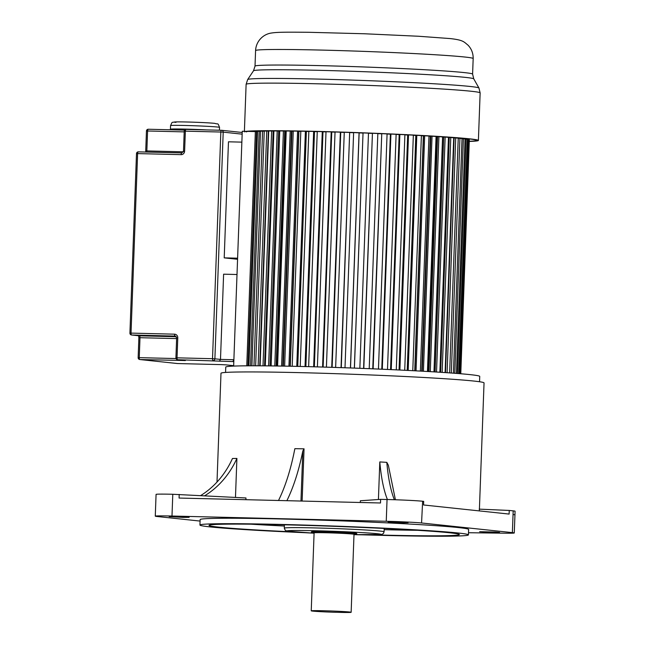 <?xml version="1.0" encoding="UTF-8"?>
<svg xmlns="http://www.w3.org/2000/svg" width="645" height="645" viewBox="0 0 645 645"><rect width="100%" height="100%" fill="white"/><g stroke="black" fill="none" stroke-linecap="round" stroke-linejoin="round"><path stroke-width="0.97" d="M245.906 499.69L245.971 497.964L172.787 494.272A27.227 0.79 -177.9 0 0 156.074 494.384L155.276 516.145A27.227 0.79 2.1 0 1 171.989 516.032L386.25 521.273A27.227 0.79 2.1 0 1 421.564 522.974L512.372 532.625A24.679 0.718 2.1 0 1 514.275 532.972A24.679 0.718 2.1 0 1 505.269 533.197L468.512 532.73M204.667 495.771A88.349 77.078 89.1 0 0 236.9 458.434L232.466 458.498A88.349 77.078 -90.9 0 1 200.684 495.562M235.473 497.408L236.9 458.434M286.88 500.689A140.626 54.341 91.4 0 0 302.811 451L304.045 448.823L294.854 448.678A140.626 54.341 -88.6 0 1 278.511 500.488M479.348 510.913L484.04 382.912A131.612 3.822 -177.9 0 0 301.796 372.697A131.612 3.822 -177.9 0 0 220.993 373.262L217.002 482.065M179.213 494.425L179.076 498.053L380.494 502.987L380.631 499.359L360.353 500.762L360.289 502.487M394.369 499.73A88.349 23.309 92.6 0 1 386.807 462.352L379.8 461.933L378.422 499.512M386.807 462.352L388.355 465.263L395.409 499.762M380.631 499.359L387.048 499.512A27.227 0.79 -177.9 0 1 422.644 501.246L423.692 501.359L423.563 504.979L509.115 514.073L509.252 510.445L479.211 509.139M509.252 510.445L513.186 510.864A24.679 0.718 -177.9 0 1 515.081 511.211L514.944 514.855M512.372 532.625L513.186 510.864M200.087 521.071L157.38 516.532A27.227 0.79 2.1 0 1 155.276 516.145M493.465 532.472L499.593 532.431L495.15 532.028L479.638 531.698L493.465 532.472M183.003 517.395L189.13 517.346L184.688 516.943L169.175 516.621L183.003 517.395M401.956 522.748L408.092 522.708L403.649 522.305L388.137 521.974L401.956 522.748M468.431 534.89L468.633 529.448A134.337 3.902 -177.9 0 0 282.623 519.023A134.337 3.902 -177.9 0 0 200.135 519.604L199.942 525.038A134.337 3.902 2.1 0 1 282.421 524.466A134.337 3.902 2.1 0 1 468.431 534.89A134.337 3.902 2.1 0 1 385.952 535.463A134.337 3.902 2.1 0 1 362.683 534.826M422.636 501.246L421.564 522.974M379.8 461.933A88.349 23.309 -87.4 0 0 387.419 499.52M305.408 532.722A134.337 3.902 2.1 0 1 199.942 525.038M374.173 534.882A125.259 3.636 -177.9 0 0 382.453 535.092A125.259 3.636 -177.9 0 0 459.361 534.552A125.259 3.636 -177.9 0 0 285.92 524.837A125.259 3.636 -177.9 0 0 209.012 525.377A125.259 3.636 -177.9 0 0 293.951 531.94M356.725 534.423L356.766 533.52A22.688 0.661 -177.9 0 0 325.338 531.754A22.688 0.661 -177.9 0 0 311.406 531.851L311.374 532.762A22.688 0.661 2.1 0 1 325.306 532.665A22.688 0.661 2.1 0 1 356.725 534.423A22.688 0.661 2.1 0 1 354 534.632M314.083 533.173A22.688 0.661 2.1 0 1 311.374 532.762M351.146 612.299L354.008 534.326A19.971 0.581 -177.9 0 0 326.354 532.77A19.971 0.581 -177.9 0 0 314.099 532.859L311.237 610.831A19.971 0.581 2.1 0 1 331.216 610.984A19.971 0.581 2.1 0 1 351.146 612.299A19.971 0.581 2.1 0 1 344.349 612.484L332.627 612.194A19.971 0.581 2.1 0 1 311.237 610.831M479.541 381.743L479.735 376.398A127.073 3.693 -177.9 0 0 303.779 366.537A127.073 3.693 -177.9 0 0 225.758 367.086L225.565 372.431M257.532 131.459L255.356 131.524L246.769 365.82M248.938 365.804L257.54 131.338L260.499 131.306M264.24 131.193L260.507 131.185L251.905 365.796M259.75 365.812L268.352 131.104L266.74 131.024L264.24 131.072L255.638 365.804M264.555 365.852L273.166 131.048L271.634 130.967L268.723 130.991L260.112 365.82M273.891 131.153L273.158 131.112M270.029 365.909L278.648 131.032L277.205 130.951L273.899 130.951L265.288 365.852M271.102 365.917L279.712 131.161A103.474 3.007 -177.9 0 0 279.712 131.161L278.64 131.104M276.141 365.989L284.751 131.056L283.413 130.975L279.753 130.951L271.134 365.917M276.939 365.997L285.55 131.177A103.474 3.007 2.1 0 1 286.211 131.185A103.474 3.007 -177.9 0 0 285.55 131.177L284.751 131.129M282.833 366.094L291.451 131.112L290.218 131.032L286.219 130.991L277.6 366.005M283.349 366.102L291.959 131.225A103.474 3.007 2.1 0 1 293.249 131.241A103.474 3.007 -177.9 0 0 291.959 131.225L291.443 131.193M290.057 366.231L298.675 131.209L297.571 131.129L293.257 131.072L284.639 366.126M290.29 366.231L298.901 131.314A103.474 3.007 2.1 0 1 300.812 131.346A103.474 3.007 -177.9 0 0 298.901 131.314L298.675 131.298M297.764 366.392L306.383 131.346L305.399 131.266L300.82 131.185L292.201 366.271M308.834 131.483A103.474 3.007 -177.9 0 0 306.375 131.435A103.474 3.007 2.1 0 1 308.834 131.483M305.883 366.586L314.502 131.516L313.655 131.435L308.842 131.33L300.215 366.449M317.251 131.661A103.474 3.007 -177.9 0 0 314.502 131.604A103.474 3.007 2.1 0 1 317.251 131.661M314.357 366.811L322.984 131.717L322.282 131.636L317.259 131.516L308.641 366.658M326.007 131.878A103.474 3.007 -177.9 0 0 322.976 131.798A103.474 3.007 2.1 0 1 326.007 131.878M323.129 367.061L331.756 131.951L331.199 131.878L326.015 131.733L317.396 366.892M335.037 132.128A103.474 3.007 -177.9 0 0 331.748 132.031A103.474 3.007 2.1 0 1 335.037 132.128M332.127 367.336L340.753 132.217L340.35 132.152L335.045 131.991L326.418 367.158M344.261 132.41A103.474 3.007 -177.9 0 0 340.745 132.298A103.474 3.007 2.1 0 1 344.261 132.41M341.286 367.642L349.663 132.451L344.269 132.273L335.642 367.448M353.621 132.717A103.474 3.007 -177.9 0 0 349.904 132.588A103.474 3.007 2.1 0 1 353.621 132.717M350.525 367.964L359.144 132.83L353.621 132.58L345.002 367.771M362.966 133.047A103.474 3.007 -177.9 0 0 359.144 132.91A103.474 3.007 2.1 0 1 362.966 133.047M359.854 368.311L368.48 133.128L363.038 132.918L354.347 368.101M372.205 133.402A103.474 3.007 -177.9 0 0 368.472 133.257A103.474 3.007 2.1 0 1 372.205 133.402M369.214 368.682L377.841 133.499L372.439 133.281L363.587 368.456M381.372 133.781A103.474 3.007 -177.9 0 0 377.833 133.636A103.474 3.007 2.1 0 1 381.372 133.781M378.454 369.061L387.081 133.894L381.759 133.66L372.754 368.827M390.378 134.176A103.474 3.007 -177.9 0 0 387.073 134.031A103.474 3.007 2.1 0 1 390.378 134.176M381.767 369.206L390.386 134.095L390.926 134.063L396.119 134.297L387.5 369.456M399.174 134.587A103.474 3.007 -177.9 0 0 396.119 134.442A103.474 3.007 2.1 0 1 399.174 134.587M396.28 369.859L404.899 134.716L399.868 134.474L399.174 134.499L390.556 369.593M407.672 135.007A103.474 3.007 -177.9 0 0 404.891 134.87A103.474 3.007 2.1 0 1 407.672 135.007M404.721 370.27L413.348 135.152L408.511 134.902L407.68 134.918L399.061 369.996M415.823 135.434A103.474 3.007 -177.9 0 0 413.34 135.305A103.474 3.007 2.1 0 1 415.823 135.434M412.776 370.682L421.395 135.587L416.799 135.337L415.832 135.345L407.213 370.399M423.563 135.861L423.354 135.861A103.474 3.007 -177.9 0 0 421.395 135.748A103.474 3.007 2.1 0 1 423.354 135.861L414.743 370.786M420.371 371.093L428.99 136.03L424.668 135.773L423.563 135.773L414.945 370.794M430.828 136.288L430.336 136.288A103.474 3.007 -177.9 0 0 428.99 136.2A103.474 3.007 2.1 0 1 430.336 136.288L421.725 371.165M427.458 371.488L436.076 136.466L432.045 136.216L430.828 136.208L422.209 371.189M437.56 136.716L436.794 136.708A103.474 3.007 -177.9 0 0 436.068 136.659A103.474 3.007 2.1 0 1 436.794 136.708L428.183 371.528M433.972 371.875L442.583 136.901L438.898 136.651L437.56 136.643L428.949 371.576M443.712 137.135L442.672 137.119A103.474 3.007 -177.9 0 0 442.575 137.111A103.474 3.007 2.1 0 1 442.672 137.119L434.061 371.883M439.866 372.246L448.477 137.337L445.155 137.087L443.72 137.071L435.101 371.947M449.243 137.546L448.469 137.538M445.098 372.584L453.709 137.756L450.774 137.514L449.243 137.49L440.632 372.294M454.104 137.949L453.701 137.941M453.427 373.173L462.03 138.554L458.256 138.288L449.654 372.899L458.24 138.159L455.709 137.925L454.104 137.893L445.493 372.617M456.458 373.407L465.053 138.917L462.03 138.675M458.7 373.584L467.294 139.272L465.053 139.038M460.143 373.705L468.722 139.594L467.286 139.385M469.334 140.005L460.78 373.753L469.334 139.884L468.722 139.707M255.356 131.572L248.156 131.403M246.164 131.346L242.262 131.258L233.651 366.094M262.571 131.112L253.969 365.796M259.161 131.241L250.558 365.804M256.517 131.411L247.922 365.812M469.084 139.723L460.506 373.729M467.996 139.409L459.409 373.64M466.101 139.07L457.499 373.487M463.4 138.707L454.806 373.278M459.933 138.328L451.323 373.02M455.709 137.925L447.098 372.721M450.774 137.514L442.156 372.391M445.155 137.087L436.536 372.036M438.898 136.651L430.279 371.657M432.045 136.216L423.426 371.262M424.668 135.773L416.041 370.851M416.799 135.337L408.18 370.448M408.511 134.902L399.892 370.036M399.868 134.474L391.241 369.625M390.926 134.063L382.3 369.23M381.759 133.66L373.141 368.835M372.439 133.281L363.82 368.464M363.038 132.918L354.419 368.11M359.063 132.773L350.437 367.956M349.663 132.451L341.036 367.634M340.35 132.152L331.732 367.328M331.199 131.878L322.581 367.045M322.282 131.636L313.655 366.795M313.655 131.435L305.037 366.57M305.399 131.266L296.781 366.368M297.571 131.129L288.944 366.207M290.218 131.032L281.599 366.07M283.413 130.975L274.794 365.965M277.205 130.951L268.586 365.892M271.634 130.967L263.015 365.836M258.129 365.812L266.74 131.024M469.302 141.287A115.278 3.346 -177.9 0 0 476.582 140.392A115.278 3.346 -177.9 0 0 467.673 138.764A115.278 3.346 -177.9 0 0 338.794 132.048A115.278 3.346 -177.9 0 0 246.188 131.943M244.374 131.87A117.092 3.402 2.1 0 1 338.44 131.983A117.092 3.402 2.1 0 1 469.35 138.804A117.092 3.402 2.1 0 1 478.397 140.457A117.092 3.402 2.1 0 1 469.294 141.432M224.21 257.863L228.467 141.803L241.859 142.134L237.602 258.194L224.21 257.863L237.562 259.282M242.149 134.16L223.202 132.144L214.89 358.814L220.493 359.41L223.613 274.181L237.005 274.512L233.877 359.741L232.837 361.587L177.665 359.717L185.365 360.539A1.814 1.677 96.1 0 1 185.115 360.515M233.877 359.741L220.493 359.41L219.445 361.256M302.126 501.068L304.045 448.823M513.041 514.492L514.952 514.839L514.275 532.972M386.25 521.273L387.048 499.512M172.787 494.272L171.989 516.032M300.973 501.036L302.811 451M284.372 526.03A125.259 3.636 2.1 0 1 251.187 524.2M417.379 530.295A125.259 3.636 2.1 0 1 384.154 529.69M384.073 531.794L383.485 533.407L381.703 534.479L353.992 534.657A47.198 1.371 2.1 0 0 377.236 533.713A47.198 1.371 2.1 0 0 315.897 530.754A47.198 1.371 2.1 0 0 286.928 530.932A47.198 1.371 2.1 0 0 314.083 533.197L287.081 531.149L285.211 530.295L284.3 528.134A49.923 1.451 2.1 0 1 314.945 527.924A49.923 1.451 2.1 0 1 384.073 531.794L384.194 528.457M478.397 140.457L480.138 92.888A117.092 3.402 -177.9 0 0 471.092 91.243A117.092 3.402 -177.9 0 0 340.181 84.422A117.092 3.402 -177.9 0 0 246.116 84.31L244.399 131.306M246.116 84.31L247.664 79.545A115.745 3.362 2.1 0 1 341.64 79.746A115.745 3.362 2.1 0 1 470.02 86.454A115.745 3.362 2.1 0 1 478.953 88.026L480.138 92.888M255.581 50.576C256 41.232 263.216 34.056 271.626 33C277.592 32.089 286.533 32.089 308.487 32.282L364.304 33.758L418.637 36.257L449.936 38.555C463.57 40.014 463.997 41.973 468.076 45.223C471.551 48.915 473.253 53.358 473.172 58.55A108.868 3.16 -177.9 0 0 464.755 57.018A108.868 3.16 -177.9 0 0 343.043 50.681A108.868 3.16 -177.9 0 0 255.581 50.576L255.017 66.137A108.868 3.16 2.1 0 1 342.471 66.242A108.868 3.16 2.1 0 1 464.19 72.587A108.868 3.16 2.1 0 1 472.6 74.119L473.761 78.867A110.214 3.201 -177.9 0 0 465.255 77.368A110.214 3.201 -177.9 0 0 343.003 70.982A110.214 3.201 -177.9 0 0 253.509 70.789L247.664 79.545M217.639 127.041A24.51 0.71 -177.9 0 0 190.243 125.614A24.51 0.71 -177.9 0 0 170.554 125.59C172.691 121.268 170.909 122.639 176.956 121.889C184.623 121.792 205.295 122.453 214.68 123.348C218.711 124.695 217.462 122.252 219.534 127.379A24.51 0.71 -177.9 0 0 217.639 127.041M175.932 122.389A20.874 0.605 2.1 0 1 187.131 122.002A20.874 0.605 2.1 0 1 214.43 123.332M170.554 125.59L170.417 129.21A24.51 0.71 2.1 0 1 206.948 129.935M148.342 129.242L184.607 130.129L148.318 129.242A1.814 0.701 -88.6 0 1 148.342 129.242M184.373 131.193L185.349 131.161A1.814 0.701 91.4 0 1 186.091 129.419A1.814 0.701 91.4 0 1 186.115 129.419L221.558 130.29A1.814 0.701 91.4 0 0 220.832 132.031L185.349 131.161L184.615 151.107L183.502 151.115L181.882 152.913A1.814 0.701 -88.6 0 1 181.898 152.913A1.814 0.701 -88.6 0 0 181.132 154.655A3.628 3.346 -83.9 0 0 184.615 151.107M177.423 363.53A1.814 1.677 96.1 0 0 177.673 363.554L221.187 364.619L177.689 363.554A1.814 0.701 -88.6 0 1 177.689 363.554A1.814 0.701 -88.6 0 1 177.673 363.554L139.892 359.539L185.365 360.539M225.935 364.852L221.187 364.619A1.814 0.701 91.4 0 0 221.211 364.619L225.814 364.844A1.814 1.677 -83.9 0 0 225.935 364.852L233.659 365.667A1.814 0.701 -88.6 0 1 233.651 365.667A1.814 0.701 -88.6 0 1 233.627 365.667A1.814 1.677 -83.9 0 1 233.506 365.659A1.814 1.814 0 0 0 233.651 365.667L233.651 365.667M233.812 361.692L232.837 361.587M181.132 154.655L137.611 153.591L131.032 333.11L174.553 334.175A3.628 3.346 -83.9 0 1 177.77 337.883L177.036 357.83L212.519 358.701L220.832 132.031L223.202 132.144A1.814 1.677 96.1 0 0 221.727 130.298A1.814 1.814 0 0 0 221.574 130.29A1.814 0.701 91.4 0 1 221.598 130.29A1.814 1.677 96.1 0 1 221.727 130.298L242.214 132.475M181.882 152.913L138.361 151.849A1.814 1.814 0 0 0 136.498 153.599L137.611 153.591A1.814 0.701 -88.6 0 1 138.361 151.849A1.814 0.701 -88.6 0 1 138.385 151.849L181.858 152.913M184.204 131.878L147.576 130.983L146.842 150.93L183.349 151.825M176.625 338.601L139.989 337.706L139.264 357.653L176.037 358.556M175.424 336.093L131.669 334.997L139.36 335.819L176.335 336.722M146.641 152.051A1.814 0.701 91.4 0 0 146.842 150.93L145.73 150.938L146.455 130.991L147.576 130.983A1.814 0.701 -88.6 0 1 148.318 129.242A1.814 1.814 0 0 0 146.455 130.991L146.6 131.016M145.867 150.962L145.601 152.026M214.89 358.814L212.519 358.701A1.814 0.701 -88.6 0 0 213.156 360.587A1.814 1.677 -83.9 0 0 214.89 358.814M177.77 337.883L176.649 337.891L175.311 336.069A1.814 1.677 -83.9 0 0 175.182 336.061A1.814 0.701 -88.6 0 1 174.553 334.175M131.032 333.11L129.919 333.118A1.814 1.814 0 0 0 131.54 334.989A1.814 1.677 96.1 0 0 131.669 334.997A1.814 0.701 -88.6 0 1 131.032 333.11M177.036 357.83L175.924 357.838A1.814 1.814 0 0 0 177.544 359.708A1.814 1.677 96.1 0 0 177.665 359.717A1.814 0.701 -88.6 0 1 177.036 357.83M138.538 335.473L138.877 337.714L139.989 337.706A1.814 0.701 91.4 0 0 139.36 335.819A1.814 1.677 96.1 0 1 139.11 335.787M138.151 357.661A1.814 1.814 0 0 0 139.772 359.531A1.814 1.677 96.1 0 0 139.892 359.539A1.814 0.701 -88.6 0 1 139.264 357.653L138.151 357.661L138.877 337.714M233.385 365.642A1.814 1.677 -83.9 0 0 233.506 365.659L225.814 364.844A1.814 1.677 -83.9 0 1 225.718 364.828M284.3 528.134L284.421 524.796M258.032 130.895L258.016 131.306M464.843 138.481L464.827 138.893M473.761 78.867L478.953 88.026M473.172 58.55L472.6 74.119M255.017 66.137L253.509 70.789M219.534 127.379L219.429 130.234M221.574 130.29L186.091 129.419A1.814 1.814 0 0 0 184.228 131.169L183.502 151.115M136.498 153.599L129.919 333.118M176.649 337.891L175.924 357.838M139.231 335.811L131.54 334.989M185.3 360.531L177.544 359.708M177.689 363.554A1.814 1.814 0 0 1 177.544 363.546L139.772 359.531M170.417 129.21L170.304 129.782"/></g></svg>
